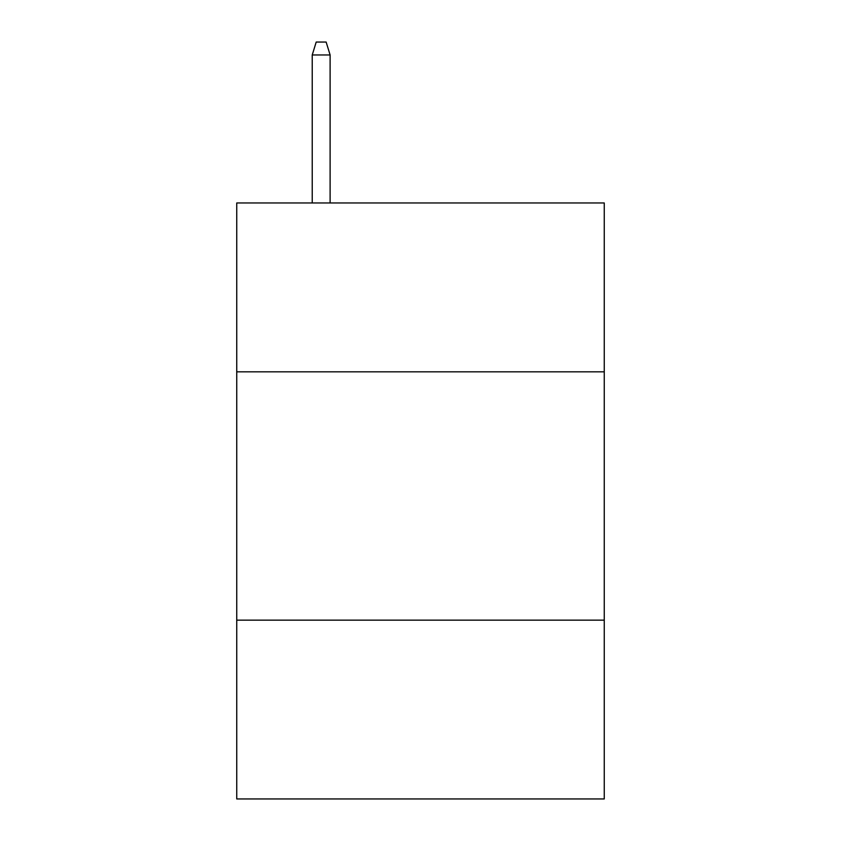 <?xml version="1.0" encoding="UTF-8"?>
<svg xmlns="http://www.w3.org/2000/svg" width="841" height="841" viewBox="0 0 841 841"><rect width="100%" height="100%" fill="white"/><g stroke="black" fill="none" stroke-linecap="round" stroke-linejoin="round"><path stroke-width="1.26" d="M604.258 371.827L604.258 202.965L236.742 202.965L236.742 371.827L604.258 371.827L604.258 798.95L236.742 798.95L236.742 371.827M604.258 620.153L236.742 620.153M330.114 202.965L330.114 54.959L312.232 54.959L312.232 202.965M312.232 54.959L316.205 42.05L326.14 42.05L330.114 54.959"/></g></svg>
